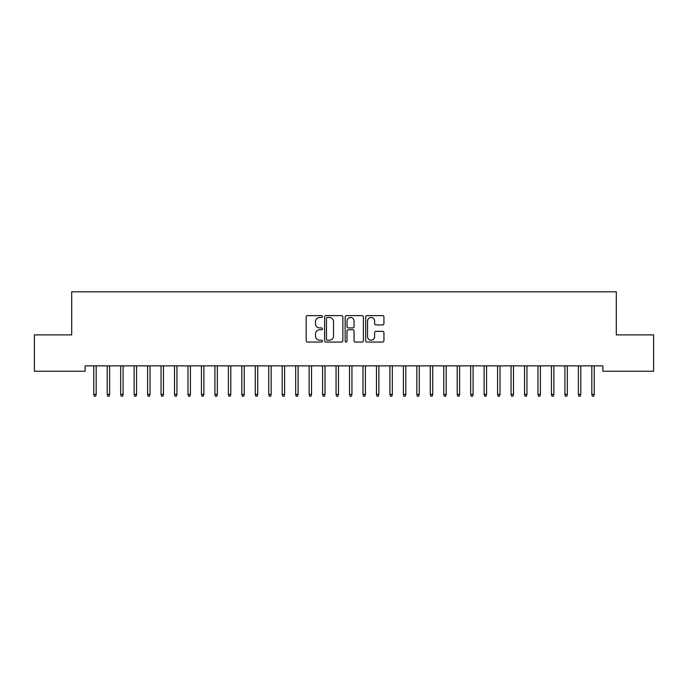 <?xml version="1.0" encoding="UTF-8"?>
<svg xmlns="http://www.w3.org/2000/svg" width="688" height="688" viewBox="0 0 688 688"><rect width="100%" height="100%" fill="white"/><g stroke="black" fill="none" stroke-linecap="round" stroke-linejoin="round"><path stroke-width="1.03" d="M322.466 316.557A0.929 0.929 0 0 0 321.537 315.629L307.502 315.629A1.324 1.324 0 0 0 306.177 316.953L306.177 340.732A1.324 1.324 0 0 0 307.502 342.056L321.537 342.056A0.929 0.929 0 0 0 322.466 341.128A0.929 0.929 0 0 0 321.537 340.207L319.722 340.207A4.231 4.231 0 0 1 315.491 335.976L315.491 333.998A4.231 4.231 0 0 1 319.722 329.767L321.537 329.767A0.929 0.929 0 0 0 322.466 328.847A0.929 0.929 0 0 0 321.537 327.918L319.722 327.918A4.231 4.231 0 0 1 315.491 323.687L315.491 321.709A4.231 4.231 0 0 1 319.722 317.478L321.537 317.478A0.929 0.929 0 0 0 322.466 316.557M382.614 324.942A1.324 1.324 0 0 0 383.938 323.627L383.938 316.953A1.324 1.324 0 0 0 382.614 315.629L367.022 315.629A1.324 1.324 0 0 0 365.698 316.953L365.698 340.732A1.324 1.324 0 0 0 367.022 342.056L382.614 342.056A1.324 1.324 0 0 0 383.938 340.732L383.938 332.674A1.324 1.324 0 0 0 382.614 331.349L375.94 331.349A1.324 1.324 0 0 0 374.625 332.674L374.625 336.673A3.535 3.535 0 0 1 371.09 340.207A3.535 3.535 0 0 1 367.555 336.673L367.555 321.012A3.535 3.535 0 0 1 371.09 317.478A3.535 3.535 0 0 1 374.625 321.012L374.625 323.627A1.324 1.324 0 0 0 375.94 324.942L382.614 324.942M602.851 365.861L85.149 365.861L85.149 371.245L34.4 371.245L34.4 334.901L71.69 334.901L71.69 291.824L616.31 291.824L616.31 334.901L653.6 334.901L653.6 371.245L602.851 371.245L602.851 365.861M342.848 316.953A1.324 1.324 0 0 0 341.523 315.629L325.931 315.629A1.324 1.324 0 0 0 324.607 316.953L324.607 340.732A1.324 1.324 0 0 0 325.931 342.056L341.523 342.056A1.324 1.324 0 0 0 342.848 340.732L342.848 316.953M346.477 315.629L362.069 315.629A1.324 1.324 0 0 1 363.393 316.953L363.393 340.732A1.324 1.324 0 0 1 362.069 342.056L355.395 342.056A1.324 1.324 0 0 1 354.071 340.732L354.071 331.091A1.324 1.324 0 0 0 352.755 329.767L348.326 329.767A1.324 1.324 0 0 0 347.01 331.091L347.01 341.128A0.929 0.929 0 0 1 346.081 342.056A0.929 0.929 0 0 1 345.152 341.128L345.152 316.953A1.324 1.324 0 0 1 346.477 315.629M327.385 317.478A0.929 0.929 0 0 0 326.456 318.406L326.456 339.279A0.929 0.929 0 0 0 327.385 340.207L329.303 340.207A4.231 4.231 0 0 0 333.525 335.976L333.525 321.709A4.231 4.231 0 0 0 329.303 317.478L327.385 317.478M354.071 321.081A3.535 3.535 0 0 0 350.545 317.546A3.535 3.535 0 0 0 347.01 321.081L347.01 326.594A1.324 1.324 0 0 0 348.326 327.918L352.755 327.918A1.324 1.324 0 0 0 354.071 326.594L354.071 321.081M96.182 394.422L95.649 396.176L94.299 396.176L93.766 394.422L96.182 394.422L96.182 365.861M93.766 394.422L93.766 365.861M109.65 394.422L109.108 396.176L107.758 396.176L107.225 394.422L109.65 394.422L109.65 365.861M107.225 394.422L107.225 365.861M123.109 394.422L122.567 396.176L121.226 396.176L120.684 394.422L123.109 394.422L123.109 365.861M120.684 394.422L120.684 365.861M136.568 394.422L136.026 396.176L134.685 396.176L134.143 394.422L136.568 394.422L136.568 365.861M134.143 394.422L134.143 365.861M150.027 394.422L149.494 396.176L148.144 396.176L147.602 394.422L150.027 394.422L150.027 365.861M147.602 394.422L147.602 365.861M163.486 394.422L162.953 396.176L161.603 396.176L161.069 394.422L163.486 394.422L163.486 365.861M161.069 394.422L161.069 365.861M176.954 394.422L176.412 396.176L175.07 396.176L174.528 394.422L176.954 394.422L176.954 365.861M174.528 394.422L174.528 365.861M190.413 394.422L189.871 396.176L188.529 396.176L187.987 394.422L190.413 394.422L190.413 365.861M187.987 394.422L187.987 365.861M203.872 394.422L203.33 396.176L201.988 396.176L201.446 394.422L203.872 394.422L203.872 365.861M201.446 394.422L201.446 365.861M217.331 394.422L216.797 396.176L215.447 396.176L214.914 394.422L217.331 394.422L217.331 365.861M214.914 394.422L214.914 365.861M230.798 394.422L230.256 396.176L228.906 396.176L228.373 394.422L230.798 394.422L230.798 365.861M228.373 394.422L228.373 365.861M244.257 394.422L243.715 396.176L242.374 396.176L241.832 394.422L244.257 394.422L244.257 365.861M241.832 394.422L241.832 365.861M257.716 394.422L257.174 396.176L255.833 396.176L255.291 394.422L257.716 394.422L257.716 365.861M255.291 394.422L255.291 365.861M271.175 394.422L270.642 396.176L269.292 396.176L268.75 394.422L271.175 394.422L271.175 365.861M268.75 394.422L268.75 365.861M284.634 394.422L284.101 396.176L282.751 396.176L282.218 394.422L284.634 394.422L284.634 365.861M282.218 394.422L282.218 365.861M298.102 394.422L297.56 396.176L296.21 396.176L295.677 394.422L298.102 394.422L298.102 365.861M295.677 394.422L295.677 365.861M311.561 394.422L311.019 396.176L309.677 396.176L309.136 394.422L311.561 394.422L311.561 365.861M309.136 394.422L309.136 365.861M325.02 394.422L324.478 396.176L323.136 396.176L322.595 394.422L325.02 394.422L325.02 365.861M322.595 394.422L322.595 365.861M338.479 394.422L337.946 396.176L336.595 396.176L336.062 394.422L338.479 394.422L338.479 365.861M336.062 394.422L336.062 365.861M351.938 394.422L351.405 396.176L350.054 396.176L349.521 394.422L351.938 394.422L351.938 365.861M349.521 394.422L349.521 365.861M365.405 394.422L364.864 396.176L363.522 396.176L362.98 394.422L365.405 394.422L365.405 365.861M362.98 394.422L362.98 365.861M378.864 394.422L378.323 396.176L376.981 396.176L376.439 394.422L378.864 394.422L378.864 365.861M376.439 394.422L376.439 365.861M392.323 394.422L391.79 396.176L390.44 396.176L389.898 394.422L392.323 394.422L392.323 365.861M389.898 394.422L389.898 365.861M405.782 394.422L405.249 396.176L403.899 396.176L403.366 394.422L405.782 394.422L405.782 365.861M403.366 394.422L403.366 365.861M419.25 394.422L418.708 396.176L417.358 396.176L416.825 394.422L419.25 394.422L419.25 365.861M416.825 394.422L416.825 365.861M432.709 394.422L432.167 396.176L430.826 396.176L430.284 394.422L432.709 394.422L432.709 365.861M430.284 394.422L430.284 365.861M446.168 394.422L445.626 396.176L444.285 396.176L443.743 394.422L446.168 394.422L446.168 365.861M443.743 394.422L443.743 365.861M459.627 394.422L459.094 396.176L457.744 396.176L457.202 394.422L459.627 394.422L459.627 365.861M457.202 394.422L457.202 365.861M473.086 394.422L472.553 396.176L471.203 396.176L470.669 394.422L473.086 394.422L473.086 365.861M470.669 394.422L470.669 365.861M486.554 394.422L486.012 396.176L484.67 396.176L484.128 394.422L486.554 394.422L486.554 365.861M484.128 394.422L484.128 365.861M500.013 394.422L499.471 396.176L498.129 396.176L497.587 394.422L500.013 394.422L500.013 365.861M497.587 394.422L497.587 365.861M513.472 394.422L512.93 396.176L511.588 396.176L511.046 394.422L513.472 394.422L513.472 365.861M511.046 394.422L511.046 365.861M526.931 394.422L526.397 396.176L525.047 396.176L524.514 394.422L526.931 394.422L526.931 365.861M524.514 394.422L524.514 365.861M540.398 394.422L539.856 396.176L538.506 396.176L537.973 394.422L540.398 394.422L540.398 365.861M537.973 394.422L537.973 365.861M553.857 394.422L553.315 396.176L551.974 396.176L551.432 394.422L553.857 394.422L553.857 365.861M551.432 394.422L551.432 365.861M567.316 394.422L566.774 396.176L565.433 396.176L564.891 394.422L567.316 394.422L567.316 365.861M564.891 394.422L564.891 365.861M580.775 394.422L580.242 396.176L578.892 396.176L578.35 394.422L580.775 394.422L580.775 365.861M578.35 394.422L578.35 365.861M594.234 394.422L593.701 396.176L592.351 396.176L591.818 394.422L594.234 394.422L594.234 365.861M591.818 394.422L591.818 365.861"/></g></svg>
